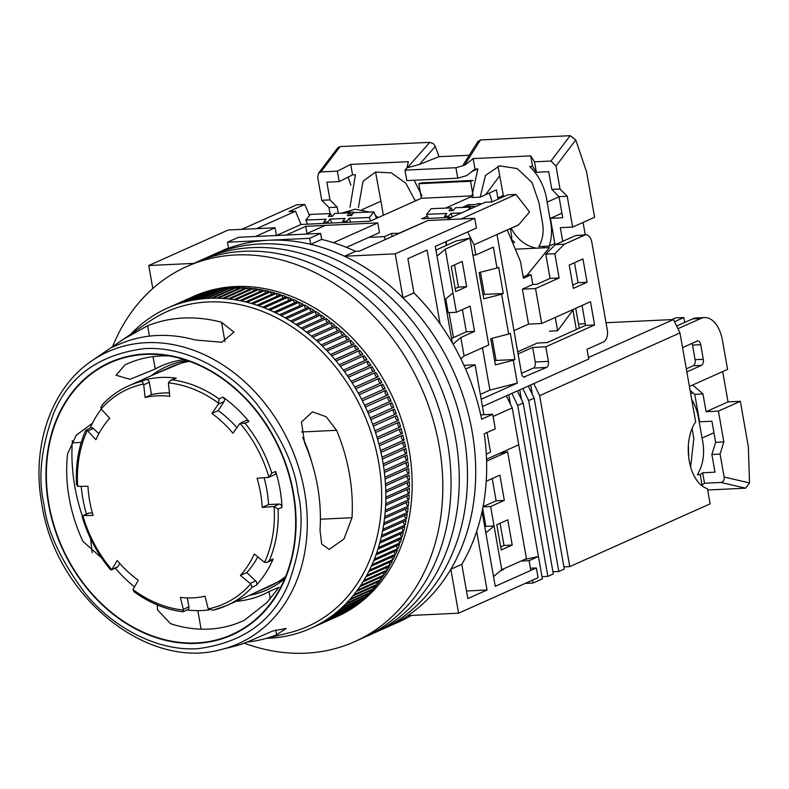 <?xml version="1.0" encoding="UTF-8"?>
<svg xmlns="http://www.w3.org/2000/svg" width="789" height="789" viewBox="0 0 789 789"><rect width="100%" height="100%" fill="white"/><g stroke="black" fill="none" stroke-linecap="round" stroke-linejoin="round"><path stroke-width="1.18" d="M85.794 430.774L87.786 431.001L95.933 439.72A104.256 83.476 65.9 0 1 109.72 418.288L101.13 408.978L100.864 407.39L102.767 404.392A120.293 96.317 65.9 0 1 128.429 385.929A120.293 96.317 65.9 0 1 142.05 381.304L145.945 379.568A120.293 96.317 65.9 0 1 176.282 378.128L172.387 379.874A120.293 96.317 65.9 0 1 219.086 398.889L222.991 397.143A120.293 96.317 65.9 0 1 248.91 421.484L245.014 423.229A120.293 96.317 65.9 0 1 271.781 473.203L275.677 471.457A120.293 96.317 65.9 0 1 280.016 489.338A120.293 96.317 65.9 0 1 281.998 507.317L278.103 509.063A120.293 96.317 65.9 0 1 269.256 560.732L273.152 558.987A120.293 96.317 65.9 0 1 256.178 585.359L252.283 587.105A120.293 96.317 65.9 0 1 226.621 605.567L268.891 586.671A120.293 96.317 -114.1 0 0 285.648 576.463A120.293 96.317 65.9 0 1 268.891 586.671A120.293 96.317 65.9 0 1 268.871 586.681M476.694 531.372L487.03 590.004L467.838 598.585L461.802 564.332A205.495 164.546 -114.1 0 0 484.229 433.763L495.196 428.861A205.495 164.546 -114.1 0 0 494.022 421.573A205.495 164.546 -114.1 0 0 492.632 414.294L481.665 419.196A205.495 164.546 -114.1 0 0 413.939 292.906L407.903 258.654L427.086 250.074L440.114 323.924M461.802 564.332L450.835 569.234A205.495 164.546 -114.1 0 0 472.098 431.376A205.495 164.546 -114.1 0 0 402.982 297.808L413.939 292.906M450.835 569.234L458.587 613.191L538.078 577.666L536.362 567.952L495.255 586.326L482.069 511.578M152.8 288.508L148.746 265.518L228.238 229.984L275.065 227.765L276.436 235.497M474.712 218.306L395.23 253.841L344.546 256.238L355.514 251.346L359.36 251.158L427.885 220.525L474.712 218.306L476.428 228.021L435.311 246.395L437.027 256.109L445.252 249.146L452.965 292.857L444.73 299.82L437.027 256.109M445.706 241.75L446.347 245.379M530.435 568.228L536.362 567.952M170.7 367.033A120.293 96.317 65.9 0 1 189.488 361.362A120.293 96.317 -114.1 0 0 170.7 367.033L128.429 385.929C118.439 390.417 109.641 396.798 102.028 405.073M458.587 613.191L407.913 615.598A205.495 164.546 -114.1 0 1 387.537 626.959A205.495 164.546 -114.1 0 0 472.098 431.376A205.495 164.546 -114.1 0 0 219.806 251.75A205.495 164.546 -114.1 0 1 228.544 248.219L227.488 242.203L309.643 238.308L310.698 244.324A205.495 164.546 -114.1 0 1 344.546 256.238M500.196 570.98L503.5 569.51M255.557 236.493L275.065 227.765M148.746 265.518L193.778 263.388M395.23 253.841L402.982 297.808M486.3 454.119L490.531 452.225L487.05 432.5M483.913 414.708L475.116 364.814L465.628 369.055M452.324 342.88L444.73 299.82M244.245 643.193A205.495 164.546 -114.1 0 0 354.646 641.664L398.504 622.057A205.495 164.546 -114.1 0 0 411.375 615.43M475.116 364.814L463.971 365.346M355.514 251.346A205.495 164.546 -114.1 0 0 321.665 239.422L310.698 244.324M321.665 239.422L320.61 233.406L238.446 237.302L227.488 242.203M453.044 344.122L460.835 337.534L464.09 355.987L460.835 358.739M493.539 576.621L501.765 569.658L494.062 525.947L485.837 532.91M466.506 590.981L487.03 590.004M480.718 414.856L492.632 414.294M309.643 238.308L320.61 233.406M484.771 526.894L485.846 526.342L482.7 508.52M462.413 309.584L466.329 331.794L451.545 338.471M445.252 249.146L469.928 238.12L456.111 241.01L435.962 250.093M333.491 242.696L377.763 222.902L325.186 225.388L305.668 234.116M346.46 247.371L379.479 232.617L377.763 222.902M460.835 337.534L474.544 331.4L470.096 306.152L456.387 312.276L452.965 292.857M469.928 238.12L488.766 344.961L464.09 355.987M462.216 261.475L451.249 266.376L455.707 291.624L466.664 286.723L462.216 261.475M466.329 331.794L474.544 331.4M486.596 461.18L507.603 451.791L499.21 453.547M507.771 519.823L512.219 545.071L501.252 549.972L496.804 524.724L507.771 519.823M486.241 481.251L499.891 475.146L504.339 500.394L490.64 506.528L494.062 525.947L485.846 526.342M501.765 569.658L526.441 558.622L507.603 451.791M500.719 546.935L504.003 545.465L500.088 523.255M483.075 506.627L496.123 500.788L492.208 478.578M445.755 298.952L448.172 312.671L456.387 312.276M454.533 264.907L458.448 287.117L455.164 288.587M466.664 286.723L458.448 287.117M512.219 545.071L504.003 545.465M490.64 506.528L483.026 506.883M504.339 500.394L496.123 500.788M354.646 641.664A205.495 164.546 -114.1 0 0 439.207 446.081A205.495 164.546 -114.1 0 0 186.914 266.455L195.139 262.776A205.495 164.546 -114.1 0 1 447.432 442.402A205.495 164.546 -114.1 0 1 362.871 637.995A205.495 164.546 -114.1 0 0 447.432 442.402A205.495 164.546 -114.1 0 0 195.139 262.776L203.355 259.108A205.495 164.546 -114.1 0 1 455.647 438.733A205.495 164.546 -114.1 0 1 371.096 634.317A205.495 164.546 -114.1 0 0 455.647 438.733A205.495 164.546 -114.1 0 0 203.355 259.108L211.58 255.429A205.495 164.546 -114.1 0 1 463.873 435.055A205.495 164.546 -114.1 0 1 379.312 630.638A205.495 164.546 -114.1 0 0 463.873 435.055A205.495 164.546 -114.1 0 0 211.58 255.429L228.485 247.874M186.914 266.455A205.495 164.546 -114.1 0 0 112.58 346.637M482.473 406.542L588.772 359.025L587.055 349.31L603.496 341.962A10.02 5.73 -92.7 0 0 607.274 329.802L591.858 242.391A10.02 5.73 -92.7 0 0 585.902 234.826A10.02 5.73 -92.7 0 0 584.659 235.132L564.382 244.195L554.825 253.713L559.105 277.984L535.534 288.527L541.698 323.49L590.488 301.684L594.59 324.989L545.801 346.795L548.375 361.372A5.01 2.86 -92.7 0 1 546.491 367.447L533.344 368.068L521.509 373.365M523.857 377.063L546.491 367.447M525.109 377.004A5.01 2.86 -92.7 0 1 524.488 377.162A5.01 2.86 -92.7 0 1 521.509 373.375L497.031 234.55L518.541 224.934L529.597 211.945L515.976 194.439L461.161 218.947L446.367 219.648L485.294 202.25L491.863 201.935L507.761 194.834L515.976 194.439M467.621 231.956L474.002 244.787L518.659 224.816M474.002 244.787L475.797 254.985L472.917 255.113M481.191 399.264L517.318 383.109L513.294 360.287L514.931 359.547L510.315 333.333L508.668 334.063L501.646 294.248L503.293 293.508L498.668 267.284L497.021 268.023L493.342 247.135L475.797 254.985M573.356 288.379L587.055 282.255L582.953 258.95L569.244 265.074L573.356 288.379M449.049 312.622L453.448 337.554M446.732 245.201L446.091 241.582M392.113 236.513L391.571 233.436L399.412 233.258M579.244 328.244L575.723 308.282M576.345 329.536L572.913 310.097M526.934 275.331L549.469 247.568L515.335 249.186M582.035 305.451L585.556 325.413L547.181 342.574L537.319 343.037L517.712 351.805M585.902 234.826L575.625 235.556L555.338 244.62L545.781 254.147L550.061 278.418L536.905 284.296L532.802 284.494L522.387 289.149L535.534 288.527M574.5 262.717L578.021 282.679L572.765 285.036M555.338 244.62L564.382 244.195M545.781 254.147L554.825 253.713M550.061 278.418L559.105 277.984M522.387 289.149L528.551 324.111L541.698 323.49M528.551 324.111L513.974 330.63M585.556 325.413L594.59 324.989M518.087 353.936L532.664 347.426L545.801 346.795M532.664 347.426L535.228 361.993A5.01 2.86 -92.7 0 1 533.344 368.068M517.318 383.109L489.92 390.101L482.454 347.781M508.668 334.063L490.748 338.639L495.374 364.863L513.294 360.287M497.021 268.023L479.11 272.59L483.726 298.814L501.646 294.248M480.481 272.244L484.397 294.405L503.293 293.508M492.129 338.284L496.034 360.445L514.931 359.547M489.92 390.101L480.333 394.392M578.021 282.679L587.055 282.255M391.571 233.436L384.45 236.621L384.993 239.698M399.382 233.061L427.372 220.752M307.01 233.514L305.738 226.325L286.249 235.033M276.426 235.487L301.063 224.47L295.5 211.245L256.583 228.642L241.789 229.343L296.615 204.834L304.83 204.45L309.485 215.535M301.063 224.47L370.08 221.206L421.356 198.276L418.791 183.709A30.071 17.19 -92.7 0 1 422.5 182.811L473.055 180.415M418.791 183.709L470.55 181.263A30.071 17.19 -92.7 0 1 473.035 180.494M489.19 193.058A30.071 17.19 -92.7 0 1 491.922 201.915M470.55 181.263L473.114 195.83L445.647 208.109M427.421 216.255L421.839 218.75L451.525 217.34M532.802 284.494L531.086 274.789L527.802 274.947L523.196 276.998M507.258 229.974L520.434 261.337L523.413 278.221L531.086 274.789M496.034 360.445L494.703 361.046M484.397 294.405L483.055 294.997M368.867 237.351L384.45 236.621M427.332 220.565L427.855 220.535M421.356 198.276L473.114 195.83M325.157 225.407L305.738 226.325M295.5 211.245L288.932 211.551L304.83 204.45M523.038 276.101L523.383 276.919M370.712 220.92L369.311 217.517L349.113 218.316L346.835 221.127L342.712 221.295L344.99 218.484L330.157 219.066L331.784 223.021M350.661 215.535L349.557 212.852L334.723 213.444L332.445 216.255L328.323 216.413L330.601 213.602L310.412 214.401L305.846 220.023L307.552 224.165M369.311 217.517L373.878 211.896L376.531 218.316M324.299 223.376L323.756 222.044L326.035 219.234L305.846 220.023M323.756 222.044L327.879 221.877L328.411 223.179M330.157 219.066L327.879 221.877M349.557 212.852L347.278 215.663L351.401 215.505L353.679 212.695L373.878 211.896M343.195 222.478L342.712 221.295M349.113 218.316L350.681 222.123M346.835 221.127L347.308 222.281M331.705 216.285L330.601 213.602M352.565 214.066A33.079 22.861 -140.9 0 0 349.951 213.799M472.029 208.178A33.079 22.861 -140.9 0 0 470.727 208.079M461.407 212.931L450.933 213.346L452.422 216.945M470.964 208.661L470.333 207.132L455.5 207.724L453.211 210.535L449.089 210.693L451.377 207.882L431.179 208.681L426.612 214.302L428.328 218.445M445.075 217.646L444.532 216.314L446.811 213.503L426.612 214.302M444.532 216.314L448.645 216.156L449.188 217.458M450.933 213.346L448.645 216.156M468.055 209.943L470.333 207.132M452.482 210.564L451.377 207.882M481.734 203.838L478.962 203.532L474.554 204.657A31.757 21.954 -140.9 0 0 466.555 205.535L468.38 204.696L472.364 204.637M361.895 209.726L380.909 201.225L375.564 172.051M417.184 200.15L414.876 200.258L405.921 183.344L391.374 172.85L375.475 172.081L363.048 181.283L358.393 207.675M503.56 196.708L497.977 166.252M503.333 195.425L497.849 197.871L496.429 189.824L480.185 197.161L471.921 197.556M498.076 199.163L497.849 197.871M512.781 243.13L514.566 242.331A35.081 28.098 65.9 0 1 511.617 239.353M544.597 246.306A35.081 28.098 65.9 0 1 543.167 247.864M511.154 228.238A35.081 28.098 -114.1 0 0 536.638 248.18M480.185 197.161L485.462 175.483L499.526 165.858L517.209 168.57L532.003 182.515L538.917 202.507L542.507 222.902A35.081 28.098 65.9 0 1 538.798 246.582L549.144 246.089L554.845 243.535M551.107 222.34L550.732 222.508A45.111 36.116 65.9 0 1 549.144 246.089M550.732 222.508L547.132 202.112L559.036 196.796M471.822 196.412L477.848 168.935L474.988 169.073L473.144 158.609L530.731 155.887L532.575 166.341L529.715 166.479C539.469 176.203 545.268 188.078 547.132 202.112M532.575 166.341L536.372 172.268L548.69 171.686L551.817 189.39L559.006 196.658L562.735 217.754L550.406 218.336L555.081 244.876M561.926 213.188L550.406 218.336M549.41 331.183L557.626 330.798L573.524 309.258M330.039 213.632L328.964 207.556L321.764 200.298L317.72 177.357L318.529 173.225L320.906 171.933L337.347 171.154L339.191 181.618L326.863 182.2L329.989 199.903L337.179 207.162L338.264 213.306M350.878 185.287L348.107 177.121M339.191 181.618L352.575 174.872L355.435 174.734L350.02 207.162M383.385 215.259L380.909 201.225M559.006 196.658L567.222 196.264L572.656 227.074L594.59 217.281L586.582 171.894L575.763 139.949L570.141 135.688L480.462 139.939L477.828 141.744M585.26 234.856L583.071 222.429M572.656 227.074L560.338 227.666L562.744 241.316M551.817 189.39L560.032 189.005L567.222 196.264M536.372 172.268L534.528 161.814L550.959 161.035L555.989 166.065L560.032 189.005M555.269 317.425L557.626 330.798M328.964 207.556L337.179 207.162M321.764 200.298L329.989 199.903M414.146 180.257L421.997 195.928M352.575 174.872L350.73 164.408L408.317 161.686L406.996 167.85L404.984 170.138L406.828 180.602L457.768 178.186L455.924 167.722L464.879 165.108L463.459 164.408L478.085 141.241M474.988 169.073L466.723 175.572L457.768 178.186M477.71 168.945L471.783 171.598M469.228 155.265L439.019 156.695L419.462 164.418L435.311 146.438L433.585 143.785L429.788 142.345L340.098 146.586L337.85 147.711L318.529 173.225M530.731 155.887L534.528 161.814M473.144 158.609L464.879 165.108M350.73 164.408L337.347 171.154M419.462 164.418L406.996 167.85M455.924 167.722L404.984 170.138M435.311 146.438L439.019 156.695M221.541 322.277L233.948 332.169L221.808 342.248L195.09 339.96A162.08 129.781 -114.1 0 0 121.141 343.462L111.229 347.683L124.031 338.905L147.602 325.778A167.465 134.091 65.9 0 1 221.541 322.277L224.954 341.607M317.553 486.241A162.08 129.781 -114.1 0 0 304.593 442.787L301.457 422.026L312.474 411.848L326.153 416.75L336.597 430.311A167.465 134.091 65.9 0 1 349.379 473.785A167.465 134.091 65.9 0 1 352.012 517.722L343.965 538.986L329.2 549.371L321.715 544.075L320.009 530.198A162.08 129.781 -114.1 0 0 317.553 486.241M262.175 639.445L288.873 632.877A172.416 138.055 -114.1 0 0 378.651 462.315A172.416 138.055 -114.1 0 0 149.604 321.33L92.106 360.642A159.871 128.005 65.9 0 1 304.485 491.36A159.871 128.005 65.9 0 1 221.236 649.505L233.159 646.576A162.08 129.781 -114.1 0 0 248.279 641.615L272.678 631.032L286.19 628.438L276.643 634.79A167.465 134.091 65.9 0 1 262.175 639.445A167.465 134.091 65.9 0 1 247.233 642.039M82.322 516.075A167.465 134.091 65.9 0 1 74.866 486.783A167.465 134.091 65.9 0 1 72.233 442.846L72.332 440.637M266.712 638.331A175.424 140.472 -114.1 0 0 266.899 638.321A175.424 140.472 -114.1 0 0 271.002 638.123A175.424 140.472 -114.1 0 0 272.53 638.015A175.424 140.472 -114.1 0 0 276.604 637.63A175.424 140.472 -114.1 0 0 278.123 637.453A175.424 140.472 -114.1 0 0 282.146 636.881A175.424 140.472 -114.1 0 0 283.646 636.624A175.424 140.472 -114.1 0 0 287.63 635.865A175.424 140.472 -114.1 0 0 289.109 635.539A175.424 140.472 -114.1 0 0 293.035 634.593A175.424 140.472 -114.1 0 0 294.494 634.198A175.424 140.472 -114.1 0 0 298.35 633.064A175.424 140.472 -114.1 0 0 299.79 632.6A175.424 140.472 -114.1 0 0 303.578 631.279A175.424 140.472 -114.1 0 0 304.988 630.746A175.424 140.472 -114.1 0 0 308.706 629.237A175.424 140.472 -114.1 0 0 310.087 628.646A175.424 140.472 -114.1 0 0 313.726 626.959A175.424 140.472 -114.1 0 0 315.077 626.288A175.424 140.472 -114.1 0 0 318.638 624.434A175.424 140.472 -114.1 0 0 319.949 623.695A175.424 140.472 -114.1 0 0 323.421 621.663A175.424 140.472 -114.1 0 0 324.703 620.864A175.424 140.472 -114.1 0 0 328.076 618.655A175.424 140.472 -114.1 0 0 329.319 617.797A175.424 140.472 -114.1 0 0 332.583 615.42A175.424 140.472 -114.1 0 0 333.796 614.493A175.424 140.472 -114.1 0 0 336.962 611.958A175.424 140.472 -114.1 0 0 338.126 610.972A175.424 140.472 -114.1 0 0 341.173 608.27A175.424 140.472 -114.1 0 0 342.298 607.224A175.424 140.472 -114.1 0 0 345.237 604.364A175.424 140.472 -114.1 0 0 346.322 603.269A175.424 140.472 -114.1 0 0 349.142 600.251A175.424 140.472 -114.1 0 0 350.168 599.098A175.424 140.472 -114.1 0 0 352.87 595.942A175.424 140.472 -114.1 0 0 353.857 594.728A175.424 140.472 -114.1 0 0 356.421 591.434A175.424 140.472 -114.1 0 0 357.358 590.172A175.424 140.472 -114.1 0 0 359.794 586.73A175.424 140.472 -114.1 0 0 360.681 585.418A175.424 140.472 -114.1 0 0 362.979 581.848A175.424 140.472 -114.1 0 0 363.818 580.487A175.424 140.472 -114.1 0 0 365.978 576.789A175.424 140.472 -114.1 0 0 366.757 575.378A175.424 140.472 -114.1 0 0 368.769 571.561A175.424 140.472 -114.1 0 0 369.499 570.102A175.424 140.472 -114.1 0 0 371.372 566.177A175.424 140.472 -114.1 0 0 372.043 564.677A175.424 140.472 -114.1 0 0 373.769 560.634A175.424 140.472 -114.1 0 0 374.38 559.105A175.424 140.472 -114.1 0 0 375.949 554.953A175.424 140.472 -114.1 0 0 376.511 553.385A175.424 140.472 -114.1 0 0 377.931 549.144A175.424 140.472 -114.1 0 0 378.434 547.536A175.424 140.472 -114.1 0 0 379.687 543.207A175.424 140.472 -114.1 0 0 380.13 541.57A175.424 140.472 -114.1 0 0 381.235 537.151A175.424 140.472 -114.1 0 0 381.62 535.484A175.424 140.472 -114.1 0 0 382.557 530.997A175.424 140.472 -114.1 0 0 382.882 529.301A175.424 140.472 -114.1 0 0 383.661 524.734A175.424 140.472 -114.1 0 0 383.927 523.018A175.424 140.472 -114.1 0 0 384.539 518.393A175.424 140.472 -114.1 0 0 384.746 516.657A175.424 140.472 -114.1 0 0 385.2 511.972A175.424 140.472 -114.1 0 0 385.338 510.217A175.424 140.472 -114.1 0 0 385.634 505.483A175.424 140.472 -114.1 0 0 385.713 503.707A175.424 140.472 -114.1 0 0 385.831 498.944A175.424 140.472 -114.1 0 0 385.851 497.149A175.424 140.472 -114.1 0 0 385.811 492.346A175.424 140.472 -114.1 0 0 385.772 490.551A175.424 140.472 -114.1 0 0 385.565 485.718A175.424 140.472 -114.1 0 0 385.456 483.913A175.424 140.472 -114.1 0 0 385.091 479.061A175.424 140.472 -114.1 0 0 384.924 477.246A175.424 140.472 -114.1 0 0 384.391 472.394A175.424 140.472 -114.1 0 0 384.164 470.569A175.424 140.472 -114.1 0 0 383.464 465.707A175.424 140.472 -114.1 0 0 383.178 463.893A175.424 140.472 -114.1 0 0 382.764 461.466A175.424 140.472 -114.1 0 0 382.32 459.04A175.424 140.472 -114.1 0 0 381.965 457.216A175.424 140.472 -114.1 0 0 380.949 452.373A175.424 140.472 -114.1 0 0 380.545 450.568A175.424 140.472 -114.1 0 0 379.361 445.736A175.424 140.472 -114.1 0 0 378.898 443.931A175.424 140.472 -114.1 0 0 377.566 439.138A175.424 140.472 -114.1 0 0 377.034 437.343A175.424 140.472 -114.1 0 0 375.544 432.579A175.424 140.472 -114.1 0 0 374.962 430.804A175.424 140.472 -114.1 0 0 373.315 426.08A175.424 140.472 -114.1 0 0 372.674 424.314A175.424 140.472 -114.1 0 0 370.879 419.64A175.424 140.472 -114.1 0 0 370.189 417.904A175.424 140.472 -114.1 0 0 368.246 413.278A175.424 140.472 -114.1 0 0 367.496 411.562A175.424 140.472 -114.1 0 0 365.406 407.006A175.424 140.472 -114.1 0 0 364.607 405.309A175.424 140.472 -114.1 0 0 362.378 400.822A175.424 140.472 -114.1 0 0 361.52 399.155A175.424 140.472 -114.1 0 0 359.153 394.737A175.424 140.472 -114.1 0 0 358.245 393.1A175.424 140.472 -114.1 0 0 355.75 388.78A175.424 140.472 -114.1 0 0 354.784 387.172A175.424 140.472 -114.1 0 0 352.16 382.931A175.424 140.472 -114.1 0 0 351.154 381.363A175.424 140.472 -114.1 0 0 348.393 377.221A175.424 140.472 -114.1 0 0 347.347 375.692A175.424 140.472 -114.1 0 0 344.468 371.649A175.424 140.472 -114.1 0 0 343.363 370.159A175.424 140.472 -114.1 0 0 340.375 366.224A175.424 140.472 -114.1 0 0 339.231 364.774A175.424 140.472 -114.1 0 0 336.124 360.967A175.424 140.472 -114.1 0 0 334.94 359.557A175.424 140.472 -114.1 0 0 331.725 355.869A175.424 140.472 -114.1 0 0 330.502 354.508A175.424 140.472 -114.1 0 0 327.179 350.937A175.424 140.472 -114.1 0 0 325.916 349.626A175.424 140.472 -114.1 0 0 322.504 346.193A175.424 140.472 -114.1 0 0 321.202 344.931A175.424 140.472 -114.1 0 0 317.691 341.637A175.424 140.472 -114.1 0 0 316.369 340.434A175.424 140.472 -114.1 0 0 312.769 337.278A175.424 140.472 -114.1 0 0 311.408 336.124A175.424 140.472 -114.1 0 0 307.72 333.116A175.424 140.472 -114.1 0 0 306.329 332.021A175.424 140.472 -114.1 0 0 302.572 329.171A175.424 140.472 -114.1 0 0 301.151 328.125A175.424 140.472 -114.1 0 0 297.325 325.433A175.424 140.472 -114.1 0 0 295.885 324.457A175.424 140.472 -114.1 0 0 291.989 321.912A175.424 140.472 -114.1 0 0 290.52 320.995A175.424 140.472 -114.1 0 0 286.575 318.628A175.424 140.472 -114.1 0 0 285.085 317.77A175.424 140.472 -114.1 0 0 281.081 315.57A175.424 140.472 -114.1 0 0 279.572 314.772A175.424 140.472 -114.1 0 0 275.529 312.74A175.424 140.472 -114.1 0 0 274 312.01A175.424 140.472 -114.1 0 0 269.917 310.156A175.424 140.472 -114.1 0 0 268.378 309.495A175.424 140.472 -114.1 0 0 264.256 307.818A175.424 140.472 -114.1 0 0 262.707 307.227A175.424 140.472 -114.1 0 0 258.555 305.728A175.424 140.472 -114.1 0 0 256.997 305.195A175.424 140.472 -114.1 0 0 252.825 303.883A175.424 140.472 -114.1 0 0 251.257 303.43A175.424 140.472 -114.1 0 0 247.075 302.295A175.424 140.472 -114.1 0 0 245.507 301.901A175.424 140.472 -114.1 0 0 241.306 300.964A175.424 140.472 -114.1 0 0 239.738 300.639A175.424 140.472 -114.1 0 0 235.546 299.889A175.424 140.472 -114.1 0 0 233.968 299.642A175.424 140.472 -114.1 0 0 229.777 299.07A175.424 140.472 -114.1 0 0 228.208 298.893A175.424 140.472 -114.1 0 0 224.037 298.518A175.424 140.472 -114.1 0 0 222.468 298.41A175.424 140.472 -114.1 0 0 218.306 298.222A175.424 140.472 -114.1 0 0 216.758 298.193A175.424 140.472 -114.1 0 0 212.616 298.193A175.424 140.472 -114.1 0 0 211.067 298.232A175.424 140.472 -114.1 0 0 206.965 298.429A175.424 140.472 -114.1 0 0 205.436 298.538A175.424 140.472 -114.1 0 0 201.363 298.923A175.424 140.472 -114.1 0 0 199.844 299.1A175.424 140.472 -114.1 0 0 195.82 299.672A175.424 140.472 -114.1 0 0 194.321 299.928A175.424 140.472 -114.1 0 0 190.336 300.688A175.424 140.472 -114.1 0 0 188.857 301.013A175.424 140.472 -114.1 0 0 184.932 301.96A175.424 140.472 -114.1 0 0 183.472 302.355A175.424 140.472 -114.1 0 0 179.616 303.489A175.424 140.472 -114.1 0 0 178.186 303.952A175.424 140.472 -114.1 0 0 174.389 305.274A175.424 140.472 -114.1 0 0 172.978 305.807A175.424 140.472 -114.1 0 0 169.26 307.306A175.424 140.472 -114.1 0 0 167.879 307.907A175.424 140.472 -114.1 0 0 164.24 309.594A175.424 140.472 -114.1 0 0 162.889 310.255A175.424 140.472 -114.1 0 0 159.329 312.119A175.424 140.472 -114.1 0 0 158.017 312.848A175.424 140.472 -114.1 0 0 154.545 314.89A175.424 140.472 -114.1 0 0 153.263 315.689A175.424 140.472 -114.1 0 0 149.9 317.898A175.424 140.472 -114.1 0 0 148.648 318.756A175.424 140.472 -114.1 0 0 145.383 321.133A175.424 140.472 -114.1 0 0 144.17 322.05A175.424 140.472 -114.1 0 0 141.004 324.595A175.424 140.472 -114.1 0 0 139.84 325.581A175.424 140.472 -114.1 0 0 136.793 328.283A175.424 140.472 -114.1 0 0 135.669 329.329A175.424 140.472 -114.1 0 0 132.73 332.179A175.424 140.472 -114.1 0 0 131.645 333.283A175.424 140.472 -114.1 0 0 130.757 334.211M382.32 459.04L405.891 448.497A175.424 140.472 65.9 0 1 406.335 450.923A175.424 140.472 65.9 0 1 406.749 453.35L383.178 463.893M313.726 626.959L337.298 616.416A175.424 140.472 65.9 0 1 334.151 617.886L336.893 616.663A175.424 140.472 -114.1 0 0 409.077 449.7A175.424 140.472 -114.1 0 0 193.7 296.358L190.958 297.591A175.424 140.472 65.9 0 1 191.451 297.374L167.879 307.907M169.26 307.306L192.832 296.772A175.424 140.472 65.9 0 1 196.55 295.264L172.978 305.807M174.389 305.274L197.96 294.741A175.424 140.472 65.9 0 1 201.757 293.419L178.186 303.952M179.616 303.489L203.187 292.956A175.424 140.472 65.9 0 1 207.053 291.812L183.472 302.355M184.932 301.96L208.503 291.427A175.424 140.472 65.9 0 1 212.428 290.47L188.857 301.013M190.336 300.688L213.908 290.155A175.424 140.472 65.9 0 1 217.892 289.385L194.321 299.928M195.82 299.672L219.391 289.139A175.424 140.472 65.9 0 1 223.415 288.557L199.844 299.1M201.363 298.923L224.934 288.379A175.424 140.472 65.9 0 1 229.007 287.995L205.436 298.538M206.965 298.429L230.536 287.886A175.424 140.472 65.9 0 1 234.639 287.689L211.067 298.232M212.616 298.193L236.187 287.66A175.424 140.472 65.9 0 1 240.329 287.65L216.758 298.193M218.306 298.222L241.878 287.689A175.424 140.472 65.9 0 1 246.04 287.877L222.468 298.41M224.037 298.518L247.608 287.975A175.424 140.472 65.9 0 1 251.79 288.36L228.208 298.893M229.777 299.07L253.348 288.537A175.424 140.472 65.9 0 1 257.539 289.099L233.968 299.642M235.546 299.889L259.117 289.346A175.424 140.472 65.9 0 1 263.309 290.105L239.738 300.639M241.306 300.964L264.877 290.421A175.424 140.472 65.9 0 1 269.079 291.368L245.507 301.901M247.075 302.295L270.647 291.752A175.424 140.472 65.9 0 1 274.828 292.887L251.257 303.43M252.825 303.883L276.397 293.34A175.424 140.472 65.9 0 1 280.568 294.662L256.997 305.195M258.555 305.728L282.127 295.185A175.424 140.472 65.9 0 1 286.279 296.684L262.707 307.227M264.256 307.818L287.827 297.285A175.424 140.472 65.9 0 1 291.95 298.962L268.378 309.495M269.917 310.156L293.488 299.623A175.424 140.472 65.9 0 1 297.571 301.477L274 312.01M275.529 312.74L299.1 302.207A175.424 140.472 65.9 0 1 303.144 304.238L279.572 314.772M281.081 315.57L304.653 305.027A175.424 140.472 65.9 0 1 308.657 307.237L285.085 317.77M286.575 318.628L310.146 308.085A175.424 140.472 65.9 0 1 314.101 310.462L290.52 320.995M291.989 321.912L315.561 311.379A175.424 140.472 65.9 0 1 319.456 313.914L295.885 324.457M297.325 325.433L320.906 314.89A175.424 140.472 65.9 0 1 324.733 317.592L301.151 328.125M302.572 329.171L326.153 318.628A175.424 140.472 65.9 0 1 329.901 321.488L306.329 332.021M307.72 333.116L331.301 322.583A175.424 140.472 65.9 0 1 334.98 325.591L311.408 336.124M312.769 337.278L336.341 326.745A175.424 140.472 65.9 0 1 339.941 329.891L316.369 340.434M317.691 341.637L341.272 331.104A175.424 140.472 65.9 0 1 344.773 334.398L321.202 344.931M322.504 346.193L346.075 335.66A175.424 140.472 65.9 0 1 349.488 339.092L325.916 349.626M327.179 350.937L350.75 340.404A175.424 140.472 65.9 0 1 354.074 343.965L330.502 354.508M331.725 355.869L355.297 345.326A175.424 140.472 65.9 0 1 358.512 349.024L334.94 359.557M336.124 360.967L359.695 350.424A175.424 140.472 65.9 0 1 362.802 354.241L339.231 364.774M340.375 366.224L363.946 355.691A175.424 140.472 65.9 0 1 366.944 359.616L343.363 370.159M344.468 371.649L368.039 361.115A175.424 140.472 65.9 0 1 370.919 365.149L347.347 375.692M348.393 377.221L371.974 366.688A175.424 140.472 65.9 0 1 374.726 370.83L351.154 381.363M352.16 382.931L375.732 372.398A175.424 140.472 65.9 0 1 378.355 376.629L354.784 387.172M355.75 388.78L379.322 378.237A175.424 140.472 65.9 0 1 381.817 382.566L358.245 393.1M359.153 394.737L382.724 384.204A175.424 140.472 65.9 0 1 385.091 388.612L361.52 399.155M362.378 400.822L385.949 390.279A175.424 140.472 65.9 0 1 388.178 394.766L364.607 405.309M365.406 407.006L388.977 396.463A175.424 140.472 65.9 0 1 391.068 401.019L367.496 411.562M368.246 413.278L391.817 402.745A175.424 140.472 65.9 0 1 393.76 407.361L370.189 417.904M370.879 419.64L394.461 409.106A175.424 140.472 65.9 0 1 396.246 413.781L372.674 424.314M373.315 426.08L396.887 415.537A175.424 140.472 65.9 0 1 398.534 420.261L374.962 430.804M375.544 432.579L399.116 422.046A175.424 140.472 65.9 0 1 400.605 426.81L377.034 437.343M377.566 439.138L401.137 428.595A175.424 140.472 65.9 0 1 402.469 433.398L378.898 443.931M379.361 445.736L402.942 435.203A175.424 140.472 65.9 0 1 404.116 440.025L380.545 450.568M380.949 452.373L404.52 441.84A175.424 140.472 65.9 0 1 405.536 446.682L381.965 457.216M236.138 601.317A125.086 100.164 -114.1 0 0 269.029 591.572L278.941 587.322L266.998 602.51L244.501 620.174A140.955 112.866 65.9 0 1 170.552 623.675L157.445 609.789L157.396 604.966M293.044 492.878A148.894 119.228 65.9 0 1 272.126 601.228A148.894 119.228 65.9 0 1 216.216 639.997A148.894 119.228 65.9 0 1 48.977 504.447A148.894 119.228 65.9 0 1 95.844 370.722A148.894 119.228 65.9 0 1 162.021 354.912A148.894 119.228 65.9 0 1 293.044 492.878M101.564 557.843L82.963 541.432A140.955 112.866 65.9 0 1 69.185 498.007A140.955 112.866 65.9 0 1 67.548 454.02L76.227 435.222L92.362 423.298M85.577 378.049A149.358 119.603 65.9 0 1 99.089 368.088A149.358 119.603 65.9 0 1 268.053 427.076A149.358 119.603 65.9 0 1 256.445 619.276A149.358 119.603 65.9 0 1 220.348 639.337A149.358 119.603 65.9 0 1 66.335 556.847A149.358 119.603 65.9 0 1 85.577 378.049M92.214 552.734L90.498 538.463M311.477 461.397A125.086 100.164 -114.1 0 0 302.69 437.481M184.37 359.626A125.086 100.164 -114.1 0 0 155.216 368.996L130.027 379.322L116.091 375.239L124.928 364.903A140.955 112.866 65.9 0 1 169.221 355.938M383.464 465.707L407.035 455.174A175.424 140.472 65.9 0 1 407.735 460.036L384.164 470.569M384.391 472.394L407.962 461.851A175.424 140.472 65.9 0 1 408.495 466.713L384.924 477.246M385.091 479.061L408.663 468.528A175.424 140.472 65.9 0 1 409.027 473.37L385.456 483.913M385.565 485.718L409.136 475.185A175.424 140.472 65.9 0 1 409.343 480.008L385.772 490.551M385.811 492.346L409.383 481.813A175.424 140.472 65.9 0 1 409.422 486.616L385.851 497.149M385.831 498.944L409.402 488.401A175.424 140.472 65.9 0 1 409.284 493.174L385.713 503.707M385.634 505.483L409.205 494.95A175.424 140.472 65.9 0 1 408.909 499.674L385.338 510.217M385.2 511.972L408.771 501.439A175.424 140.472 65.9 0 1 408.317 506.114L384.746 516.657M384.539 518.393L408.11 507.86A175.424 140.472 65.9 0 1 407.499 512.485L383.927 523.018M383.661 524.734L407.232 514.201A175.424 140.472 65.9 0 1 406.453 518.758L382.882 529.301M382.557 530.997L406.128 520.454A175.424 140.472 65.9 0 1 405.191 524.951L381.62 535.484M381.235 537.151L404.806 526.618A175.424 140.472 65.9 0 1 403.702 531.027L380.13 541.57M379.687 543.207L403.258 532.664A175.424 140.472 65.9 0 1 402.005 537.003L378.434 547.536M377.931 549.144L401.502 538.611A175.424 140.472 65.9 0 1 400.082 542.852L376.511 553.385M375.949 554.953L399.52 544.42A175.424 140.472 65.9 0 1 397.952 548.562L374.38 559.105M373.769 560.634L397.34 550.101A175.424 140.472 65.9 0 1 395.614 554.144L372.043 564.677M371.372 566.177L394.944 555.634A175.424 140.472 65.9 0 1 393.07 559.569L369.499 570.102M368.769 571.561L392.34 561.018A175.424 140.472 65.9 0 1 390.328 564.835L366.757 575.378M365.978 576.789L389.549 566.246A175.424 140.472 65.9 0 1 387.389 569.944L363.818 580.487M362.979 581.848L386.551 571.305A175.424 140.472 65.9 0 1 384.253 574.875L360.681 585.418M359.794 586.73L383.365 576.187A175.424 140.472 65.9 0 1 380.929 579.629L357.358 590.172M356.421 591.434L379.992 580.891A175.424 140.472 65.9 0 1 377.428 584.195L353.857 594.728M352.87 595.942L376.442 585.408A175.424 140.472 65.9 0 1 373.739 588.564L350.168 599.098M349.142 600.251L372.714 589.718A175.424 140.472 65.9 0 1 369.893 592.726L346.322 603.269M345.237 604.364L368.808 593.831A175.424 140.472 65.9 0 1 365.869 596.691L342.298 607.224M341.173 608.27L364.755 597.727A175.424 140.472 65.9 0 1 361.697 600.439L338.126 610.972M336.962 611.958L360.534 601.415A175.424 140.472 65.9 0 1 357.368 603.96L333.796 614.493M332.583 615.42L356.155 604.877A175.424 140.472 65.9 0 1 352.89 607.254L329.319 617.797M328.076 618.655L351.647 608.122A175.424 140.472 65.9 0 1 348.274 610.331L324.703 620.864M323.421 621.663L346.992 611.12A175.424 140.472 65.9 0 1 343.521 613.161L319.949 623.695M318.638 624.434L342.209 613.891A175.424 140.472 65.9 0 1 338.649 615.755L315.077 626.288M334.151 617.886A175.424 140.472 65.9 0 1 333.658 618.103L310.087 628.646M404.816 448.98A2.505 2.002 -114.1 0 0 404.491 451.732A2.505 2.002 -114.1 0 0 406.749 453.35M403.593 442.254A2.505 2.002 -114.1 0 0 403.209 445.065A2.505 2.002 -114.1 0 0 405.536 446.682M402.143 435.558A2.505 2.002 -114.1 0 0 401.7 438.418A2.505 2.002 -114.1 0 0 404.116 440.025M400.487 428.891A2.505 2.002 -114.1 0 0 399.974 431.8A2.505 2.002 -114.1 0 0 402.469 433.398M398.613 422.273A2.505 2.002 -114.1 0 0 398.041 425.222A2.505 2.002 -114.1 0 0 400.605 426.81M396.522 415.704A2.505 2.002 -114.1 0 0 395.891 418.703A2.505 2.002 -114.1 0 0 398.534 420.261M394.234 409.205A2.505 2.002 -114.1 0 0 393.524 412.243A2.505 2.002 -114.1 0 0 396.246 413.781M391.738 402.775A2.505 2.002 -114.1 0 0 390.959 405.852A2.505 2.002 -114.1 0 0 393.76 407.361M388.977 396.463A2.505 2.002 -114.1 0 0 388.208 399.569A2.505 2.002 -114.1 0 0 391.048 401.029M385.949 390.279A2.505 2.002 -114.1 0 0 385.249 393.356A2.505 2.002 -114.1 0 0 388.02 394.835M382.724 384.204A2.505 2.002 -114.1 0 0 382.093 387.231A2.505 2.002 -114.1 0 0 384.795 388.75M379.322 378.237A2.505 2.002 -114.1 0 0 378.759 381.225A2.505 2.002 -114.1 0 0 381.373 382.764M375.732 372.398A2.505 2.002 -114.1 0 0 375.229 375.337A2.505 2.002 -114.1 0 0 377.773 376.895M371.974 366.688A2.505 2.002 -114.1 0 0 371.53 369.577A2.505 2.002 -114.1 0 0 373.996 371.146M368.039 361.115A2.505 2.002 -114.1 0 0 367.664 363.956A2.505 2.002 -114.1 0 0 370.051 365.544M363.946 355.691A2.505 2.002 -114.1 0 0 363.63 358.482A2.505 2.002 -114.1 0 0 365.938 360.07M359.695 350.424A2.505 2.002 -114.1 0 0 359.439 353.156A2.505 2.002 -114.1 0 0 361.658 354.754M355.297 345.326A2.505 2.002 -114.1 0 0 355.089 347.998A2.505 2.002 -114.1 0 0 357.23 349.596M350.75 340.404A2.505 2.002 -114.1 0 0 350.602 343.008A2.505 2.002 -114.1 0 0 352.663 344.596M346.075 335.66A2.505 2.002 -114.1 0 0 345.967 338.195A2.505 2.002 -114.1 0 0 347.949 339.783M341.272 331.104A2.505 2.002 -114.1 0 0 341.203 333.569A2.505 2.002 -114.1 0 0 343.107 335.147M336.341 326.745A2.505 2.002 -114.1 0 0 336.321 329.141A2.505 2.002 -114.1 0 0 338.136 330.699M331.301 322.583A2.505 2.002 -114.1 0 0 333.047 326.449M326.153 318.628A2.505 2.002 -114.1 0 0 327.859 322.395M320.906 314.89A2.505 2.002 -114.1 0 0 322.563 318.559M315.561 311.379A2.505 2.002 -114.1 0 0 317.178 314.929M310.146 308.085A2.505 2.002 -114.1 0 0 311.704 311.527M304.653 305.027A2.505 2.002 -114.1 0 0 306.162 308.351M299.1 302.207A2.505 2.002 -114.1 0 0 300.55 305.402M293.488 299.623A2.505 2.002 -114.1 0 0 294.879 302.68M287.827 297.285A2.505 2.002 -114.1 0 0 289.159 300.205M282.127 295.185A2.505 2.002 -114.1 0 0 283.389 297.976M276.397 293.34A2.505 2.002 -114.1 0 0 277.6 295.993M270.647 291.752A2.505 2.002 -114.1 0 0 271.781 294.248M264.877 290.421A2.505 2.002 -114.1 0 0 265.942 292.768M259.117 289.346A2.505 2.002 -114.1 0 0 260.104 291.536M253.348 288.537A2.505 2.002 -114.1 0 0 254.275 290.559M247.608 287.975A2.505 2.002 -114.1 0 0 248.456 289.849M241.878 287.689A2.505 2.002 -114.1 0 0 242.657 289.385M236.187 287.66A2.505 2.002 -114.1 0 0 236.887 289.188M230.536 287.886A2.505 2.002 -114.1 0 0 231.157 289.247M224.934 288.379A2.505 2.002 -114.1 0 0 225.476 289.573M219.391 289.139A2.505 2.002 -114.1 0 0 219.855 290.155M213.908 290.155A2.505 2.002 -114.1 0 0 214.292 290.993M208.503 291.427A2.505 2.002 -114.1 0 0 208.809 292.088M348.018 609.739A2.505 2.002 -114.1 0 0 348.274 610.331M352.555 606.494A2.505 2.002 -114.1 0 0 352.89 607.254M356.953 603.013A2.505 2.002 -114.1 0 0 357.368 603.96M361.204 599.315A2.505 2.002 -114.1 0 0 361.697 600.439M365.307 595.399A2.505 2.002 -114.1 0 0 365.869 596.691M369.252 591.267A2.505 2.002 -114.1 0 0 369.893 592.726M373.029 586.927A2.505 2.002 -114.1 0 0 373.739 588.564M376.629 582.39A2.505 2.002 -114.1 0 0 377.428 584.195M380.061 577.666A2.505 2.002 -114.1 0 0 380.929 579.629M383.316 572.755A2.505 2.002 -114.1 0 0 384.253 574.875M386.383 567.666A2.505 2.002 -114.1 0 0 387.389 569.944M389.253 562.399A2.505 2.002 -114.1 0 0 390.328 564.835M391.936 556.985A2.505 2.002 -114.1 0 0 393.07 559.569M394.411 551.403A2.505 2.002 -114.1 0 0 395.614 554.144M396.689 545.682A2.505 2.002 -114.1 0 0 397.952 548.562M398.761 539.834A2.505 2.002 -114.1 0 0 400.082 542.852M400.615 533.847A2.505 2.002 -114.1 0 0 402.005 537.003M402.262 527.752A2.505 2.002 -114.1 0 0 403.702 531.027M403.692 521.549A2.505 2.002 -114.1 0 0 405.191 524.951M404.905 515.247A2.505 2.002 -114.1 0 0 406.453 518.758M405.901 508.846A2.505 2.002 -114.1 0 0 407.499 512.485M406.67 502.376A2.505 2.002 -114.1 0 0 408.317 506.114M407.223 495.837A2.505 2.002 -114.1 0 0 408.909 499.674M407.548 489.239A2.505 2.002 -114.1 0 0 409.284 493.174M407.647 482.582A2.505 2.002 -114.1 0 0 407.578 485.018A2.505 2.002 -114.1 0 0 409.422 486.616M407.528 475.895A2.505 2.002 -114.1 0 0 407.41 478.4A2.505 2.002 -114.1 0 0 409.343 480.008M407.183 469.189A2.505 2.002 -114.1 0 0 407.025 471.753A2.505 2.002 -114.1 0 0 409.027 473.37M406.621 462.453A2.505 2.002 -114.1 0 0 406.404 465.086A2.505 2.002 -114.1 0 0 408.495 466.713M405.832 455.717A2.505 2.002 -114.1 0 0 405.566 458.409A2.505 2.002 -114.1 0 0 407.735 460.036M606.021 322.721L673.471 319.525L679.97 332.928L695.661 421.918A37.596 21.49 -92.7 0 0 689.211 460.815A37.596 21.49 -92.7 0 0 707.437 488.677L710.11 503.855L569.776 566.601L563.908 566.877M552.951 571.778L558.809 571.502L564.293 569.047L534.153 398.11L528.669 400.565L522.821 388.504M541.984 576.68L547.852 576.394L553.326 573.948L523.186 403.011L517.712 405.467L511.854 393.405M525.277 583.387L533.048 583.012L542.368 578.85L538.423 556.511L529.103 560.673L530.829 570.427M533.048 583.012L532.536 580.142M520.987 561.058L529.103 560.673M679.97 332.928L539.637 395.664L569.776 566.601M578.495 324.023L585.251 323.697M673.471 319.525L588.495 357.506M539.637 395.664L533.788 383.602M530.711 384.983L532.378 394.461M689.408 386.462L727.566 369.4L722.428 340.266A30.071 17.19 87.3 0 0 704.557 317.582A30.071 17.19 87.3 0 0 700.839 318.48L677.929 328.717M682.564 347.604L697.141 341.095A5.01 2.86 -92.7 0 1 697.762 340.937A5.01 2.86 -92.7 0 1 700.74 344.724L703.305 359.291A5.01 2.86 -92.7 0 1 701.421 365.376L686.844 371.885M704.557 317.582L696.342 317.967A30.071 17.19 87.3 0 0 692.624 318.874L676.627 326.025M692.002 343.383A5.01 2.86 -92.7 0 1 692.525 345.109L695.089 359.676A5.01 2.86 -92.7 0 1 693.206 365.761L686.302 368.848M684.724 322.405L683.866 317.533L675.65 317.918L671.903 319.594M683.866 317.533L674.526 321.705M506.37 395.861L512.229 407.913L493.066 416.474M517.337 390.959L523.186 403.011M528.305 386.058L534.153 398.11M512.229 407.913L538.423 556.511L524.507 559.49M486.537 459.218L518.738 444.818M510.453 404.264L508.787 394.786M547.852 576.394L517.712 405.467M528.669 400.565L558.809 571.502M519.744 389.884L521.421 399.362M690.612 466.901L693.827 438.457L692.081 428.526M690.089 390.289L694.754 394.342L699.596 421.799L711.915 421.218L715.633 442.323L711.865 454.484L714.992 472.187L702.664 472.769L704.508 483.233L720.939 482.454L745.605 488.194L749.55 482.937L748.347 446.692L740.348 401.315L728.02 401.897L722.675 371.589M702.664 472.769L700.247 474.613L697.377 474.751C703.571 464.267 705.119 452.038 702.042 438.063L713.946 432.747M691.667 399.264A45.111 36.116 65.9 0 1 698.452 417.667L702.042 438.063M692.9 392.735L690.691 393.711M692.663 385.002L702.969 393.958L706.096 411.7L728.02 401.897M706.096 411.7L718.424 411.118L723.848 441.929L715.633 442.323M694.754 394.342L702.969 393.958M723.848 441.929L720.081 454.089L711.865 454.484M720.081 454.089L724.124 477.029C724.42 480.195 723.365 482 720.939 482.454M700.247 474.613L702.092 485.077L701.115 485.117M690.257 391.265L691.164 391.226M707.664 489.989L745.605 488.194M718.424 411.118L740.348 401.315M702.092 485.077L704.508 483.233M86.425 514.083A120.293 96.317 65.9 0 1 82.835 498.678A120.293 96.317 65.9 0 1 81.218 486.389M90.035 428.23A120.293 96.317 65.9 0 1 101.229 409.126M87.786 431.001L93.368 428.506A3.008 2.406 65.9 0 0 90.755 427.904L85.754 430.222C78.555 446.702 75.488 464.82 76.543 484.545L77.687 486.349A117.64 94.197 65.9 0 1 87.244 430.547M111.407 569.895L116.851 567.459A3.008 2.406 -114.1 0 0 117.729 566.699L111.397 569.895L110.49 569.688C97.55 554.154 88.131 536.559 82.234 516.903L83.427 515.572L93.092 515.424A104.256 83.476 -114.1 0 1 89.63 500.897A104.256 83.476 -114.1 0 1 87.954 486.28L77.687 486.349M182.93 611.81L187.664 609.739A3.008 2.406 -114.1 0 0 188.896 606.869L183.314 609.364L182.93 611.81C165.808 609.621 149.515 602.934 134.051 591.78L132.976 589.561L138.282 580.24A104.256 83.476 -114.1 0 1 117.216 560.466L112.146 569.194M209.134 609.897A120.293 96.317 65.9 0 1 187.151 609.966M134.455 586.819A120.293 96.317 65.9 0 1 115.293 568.159M93.368 428.506L98.881 433.684M82.776 515.71L88.299 513.244A3.008 2.406 65.9 0 1 89.009 513.077L92.362 512.919M119.81 563.474L117.729 566.699M187.318 597.904L188.896 606.869M213 610.193L226.621 605.567A120.293 96.317 65.9 0 1 213 610.193L208.227 608.921L205.022 596.208A104.256 83.476 -114.1 0 1 180.375 597.381L183.314 609.364M252.283 587.105L250.646 583.988A117.64 94.197 65.9 0 1 208.227 608.921M256.178 585.359A3.008 2.406 -114.1 0 0 255.685 580.931L250.103 583.426L250.646 583.988M257.756 556.916A104.256 83.476 65.9 0 1 246.779 572.567L255.685 580.931M273.152 558.987A3.008 2.406 65.9 0 1 272.087 560.111L267.224 562.281L264.542 562.409L254.226 553.977A104.256 83.476 -114.1 0 1 240.428 575.398L250.103 583.426M269.256 560.732L267.224 562.281M278.103 509.063L274.089 506.617A117.64 94.197 65.9 0 1 264.542 562.409M281.998 507.317A3.008 2.406 -114.1 0 0 278.971 504.072L274.089 506.617M264.078 477.749A104.256 83.476 65.9 0 1 268.546 504.565L278.971 504.072M275.677 471.457A3.008 2.406 65.9 0 1 274.552 474.771L268.25 477.434L257.056 478.272A104.256 83.476 -114.1 0 1 262.195 507.406L273.388 506.568M271.781 473.203L268.921 477.286A117.64 94.197 65.9 0 0 240.014 423.308L245.014 423.229M248.91 421.484A3.008 2.406 -114.1 0 0 246 420.547L240.014 423.308L232.933 433.22A104.256 83.476 -114.1 0 0 211.866 413.446L218.474 404.037L224.056 401.542L218.218 410.605A104.256 83.476 65.9 0 1 236.878 427.589M222.991 397.143A3.008 2.406 65.9 0 1 224.056 401.542M219.086 398.889L218.474 404.037M172.387 379.874L170.572 380.347L168.373 382.862A117.64 94.197 65.9 0 1 218.809 403.396M176.282 378.128A3.008 2.406 -114.1 0 0 175.188 378.276L170.562 380.347M145.945 379.568A3.008 2.406 65.9 0 1 149.299 382.31L151.478 394.638L145.127 397.478A104.256 83.476 -114.1 0 1 169.773 396.305L168.373 382.862M151.478 394.638A104.256 83.476 65.9 0 1 169.398 392.952M142.05 381.304L143.716 384.805L149.299 382.31M145.127 397.478L143.716 384.805M246.779 572.567L240.428 575.398M268.546 504.565L262.195 507.406M218.218 410.605L211.866 413.446M575.625 235.556L584.659 235.132M535.228 361.993L548.375 361.372M355.947 212.606A32.369 22.368 -140.9 0 0 343.304 213.099M475.422 206.659A32.369 22.368 -140.9 0 0 464.08 207.379M499.802 175.691L485.659 194.636M575.763 139.949L555.989 166.065M464.553 165.128L480.462 139.939M570.141 135.688L550.959 161.035M320.906 171.933L340.098 146.586M429.788 142.345L407.311 167.84M297.946 492.652C304.248 518.649 301.073 549.065 288.439 583.89C272.816 621.357 242.489 642.966 197.467 648.726C154.476 651.359 110.49 624.819 85.33 593.515C60.723 560.456 46.965 530.839 44.066 504.674C37.773 478.676 40.939 448.26 53.573 413.436C69.195 375.978 99.522 354.36 144.545 348.6C187.535 345.967 231.522 372.507 256.681 403.81C281.288 436.869 295.047 466.486 297.946 492.652M249.314 595.419A122.403 98.014 -114.1 0 0 284.661 578.85M81.257 442.412L72.233 442.846M301.437 431.977L336.597 430.311M352.012 517.722L320.403 519.221M155.216 368.996L153.036 356.628M149.427 336.124L147.602 325.778M269.029 591.572L270.321 598.94M275.775 629.849L276.643 634.79M201.096 629.168L197.832 610.647M187.052 360.504A122.403 98.014 -114.1 0 0 151.123 375.791M692.624 318.874L700.839 318.48M693.206 365.761L701.421 365.376M695.089 359.676L703.305 359.291M692.525 345.109L700.74 344.724M749.55 482.937L724.124 477.029M83.427 515.572L89.009 513.077M111.772 569.648A117.64 94.197 65.9 0 1 82.865 515.681M183.413 610.094A117.64 94.197 65.9 0 1 132.976 589.561M101.13 408.978A117.64 94.197 65.9 0 1 143.559 384.036M341.44 213.178L355.158 209.193L369.42 212.073M375.288 215.318L378.256 217.547M462.216 207.458L468.38 204.696M510.375 228.583L511.686 236.572L511.538 240.172M92.106 360.642C51.186 387.853 31.067 446.199 41.866 504.319C55.565 595.991 146.872 670.709 221.236 649.505M284.711 578.731L251.316 594.531M95.844 370.722L103.734 365.415M187.171 360.543L153.125 374.893M216.216 639.997L225.437 637.65M688.402 444.838L688.659 456.969"/></g></svg>
